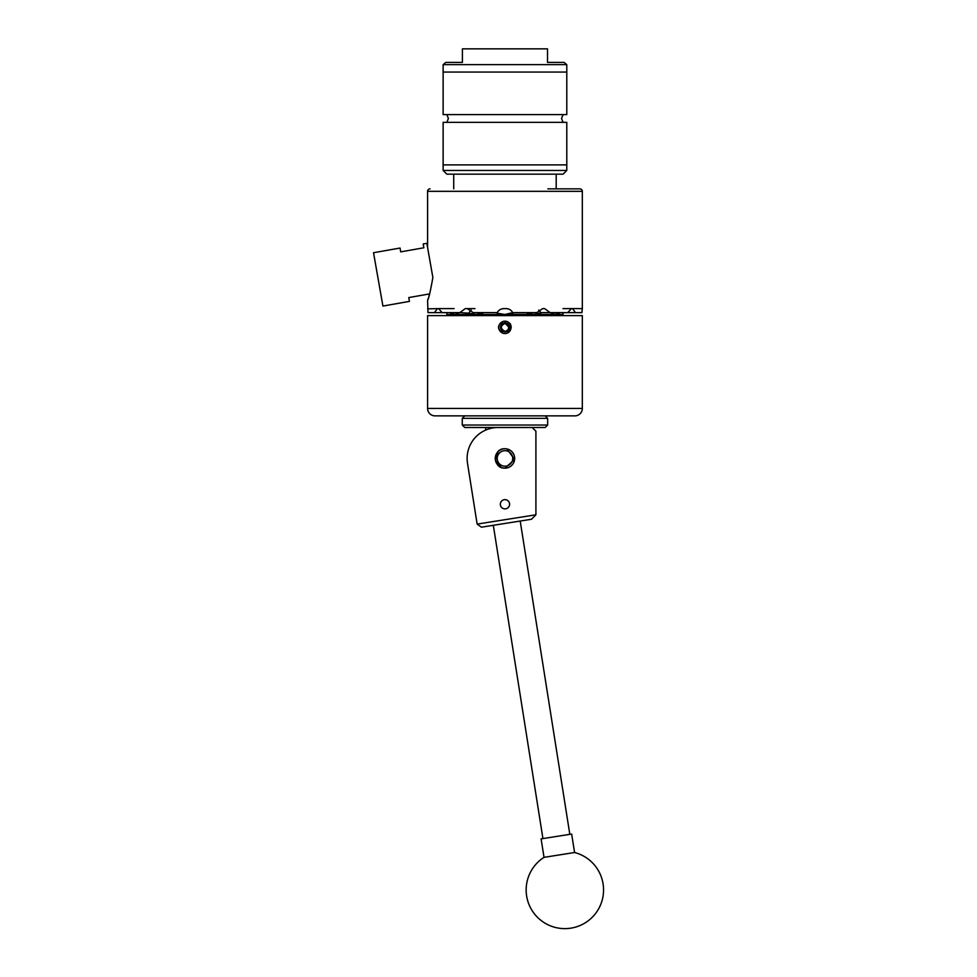 <?xml version="1.0" encoding="UTF-8"?>
<svg xmlns="http://www.w3.org/2000/svg" width="977" height="977" viewBox="0 0 977 977"><rect width="100%" height="100%" fill="white"/><g stroke="black" fill="none" stroke-linecap="round" stroke-linejoin="round"><path stroke-width="1.47" d="M500.334 504.242A4.629 4.629 0 0 0 504.962 508.87A4.629 4.629 0 0 0 509.591 504.242A4.629 4.629 0 0 0 504.962 499.626A4.629 4.629 0 0 0 500.334 504.242M495.254 458.445A9.709 9.709 0 0 0 504.962 468.154A9.709 9.709 0 0 0 514.671 458.445A9.709 9.709 0 0 0 504.962 448.736A9.709 9.709 0 0 0 495.254 458.445M477.142 524.099L467.409 462.658A30.946 30.946 0 0 1 498.062 427.499L532.196 427.499L535.909 431.211L535.909 514.83L531.5 519.251L481.392 527.189L477.142 524.099L535.909 514.794M564.095 854.167L544.018 857.354A38.677 38.677 0 0 0 570.898 928.15A38.677 38.677 0 0 0 574.586 852.506L564.095 854.167M574.586 852.506L571.655 834.04L541.869 838.754L541.099 838.877L544.018 857.354M525.821 427.499L464.734 427.499L462.255 425.032L547.67 425.032L547.67 418.339L462.255 418.339L462.255 425.032M547.67 425.032L545.19 427.499L532.196 427.499M500.126 452.412A7.731 7.731 0 0 0 498.929 463.281A7.731 7.731 0 0 0 509.799 464.49A7.731 7.731 0 0 0 511.008 453.609A7.731 7.731 0 0 0 500.126 452.412M511.008 465.992A9.672 9.672 0 0 1 497.415 464.49A9.672 9.672 0 0 1 498.917 450.898A9.672 9.672 0 0 1 512.51 452.4A9.672 9.672 0 0 1 511.008 465.992M547.865 188.854L579.85 188.854A2.479 2.479 0 0 1 582.329 191.321L427.596 191.321A2.479 2.479 0 0 1 430.075 188.854M566.794 170.462L563.082 174.175L446.843 174.175L443.131 170.462L566.794 170.462L566.794 164.893L443.131 164.893L566.794 164.893L566.794 122.345L443.131 122.345L443.131 170.462M443.131 64.629L443.131 72.054L504.962 72.054L443.131 72.054L443.131 114.614L566.794 114.614L566.794 64.629L443.131 64.629L445.83 62.406L462.414 62.406L462.414 48.85L547.511 48.85L547.511 62.406L547.511 54.394M504.962 72.054L566.794 72.054L504.962 72.054M462.414 50.401L462.414 62.406M547.511 52.856L547.511 49.216M547.511 62.406L564.095 62.406L566.794 64.629M509.396 326.807A4.47 4.47 0 0 0 508.528 324.669L506.465 323.802A3.871 3.871 0 0 0 505.219 323.497L508.638 326.904C508.712 329.322 507.564 330.751 505.219 331.227A3.871 3.871 0 0 0 508.809 326.88L508.528 324.669A4.47 4.47 0 0 0 500.847 325.622L501.128 327.845A3.871 3.871 0 0 0 504.718 331.227C500.224 328.638 500.224 326.074 504.718 323.497A3.871 3.871 0 0 0 501.128 327.845L501.409 330.055L505.524 331.789L509.078 329.102A4.47 4.47 0 0 0 509.396 326.807M511.142 326.587L511.191 327.356C510.482 332.021 507.796 334 503.131 333.304C496.963 329.334 496.963 325.378 503.131 321.421L506.794 321.421L509.835 323.546A6.192 6.192 0 0 0 498.82 328.125A6.192 6.192 0 0 0 507.21 333.133L506.745 333.316A6.216 6.216 0 0 1 506.013 333.499M504.254 323.045L500.847 325.622L501.409 330.055L505.524 331.789L509.078 329.102L508.809 326.88A3.871 3.871 0 0 0 506.465 323.802L504.413 322.935L500.847 325.622A4.47 4.47 0 0 0 505.524 331.789A4.47 4.47 0 0 0 509.078 329.102L508.528 324.669L504.413 322.935M504.962 468.154C492.445 468.752 492.432 448.15 504.962 448.736L506.892 448.932L514.623 459.41L504.962 468.154L506.892 467.959M510.397 466.493L511.838 465.308M513.023 463.855L513.926 462.182M514.671 458.445L514.476 456.515M513.914 454.696L513.035 453.047M512.998 452.986L511.838 451.594M510.397 450.397L508.724 449.493M503.033 448.932L501.201 449.493M499.54 450.397L498.111 451.582L495.449 460.35L501.189 467.385L503.045 467.959M427.596 408.435A7.425 7.425 0 0 0 435.034 415.872L574.903 415.872A7.425 7.425 0 0 0 582.329 408.435L582.329 315.608L427.596 315.608L427.596 408.435L582.329 408.435M582.329 191.321L582.329 308.61L562.984 308.61L571.386 308.61L567.759 312.628L541.356 312.628L533.979 314.484L540.892 313.177A7.425 6.436 90 0 0 538.767 310.051M427.596 247.596L427.596 191.321M432.872 277.492L432.347 274.513L432.872 277.492C430.405 291.39 428.647 298.974 427.596 300.22L427.987 312.628L434.435 312.628L437.403 308.61L427.67 308.879M454.146 308.61L437.403 308.61M446.941 308.61L438.539 308.61L442.166 312.628L459.776 312.628L465.308 308.61L467.275 308.61L473.173 312.628L497.232 312.628C498.673 310.063 500.871 308.72 503.827 308.61A7.425 7.425 0 0 0 501.824 308.891M512.949 313.177L504.962 314.484L512.705 312.628C511.252 310.063 509.054 308.72 506.098 308.61L503.827 308.61M512.705 312.628L536.752 312.628L542.662 308.61L544.629 308.61L550.149 312.628M572.522 308.61L575.502 312.628L581.938 312.628L582.316 308.61M562.984 315.608L562.984 313.177L562.984 314.484L555.217 314.484L559.21 313.177L555.217 314.484L504.401 314.386M446.941 315.608L446.941 313.177L445.585 312.628L446.941 313.177M432.347 274.513L426.851 243.322L423.188 243.969L423.859 247.779L400.704 251.858L400.033 248.048L373.519 252.725L382.923 306.057L409.436 301.38L408.765 297.57L429.611 293.894L428.879 296.361M511.032 325.988L510.287 323.717M504.279 321.177L503.192 321.396M499.223 324.975L499.711 324.034M428.182 298.522L427.596 300.22M582.17 309.733L582.06 310.869M582.048 311.004L581.938 312.628M575.502 312.628L567.759 312.628M471.17 310.051A7.425 6.436 -90 0 0 469.033 313.177L459.776 312.628M442.166 312.628L434.435 312.628M579.85 188.854L556.206 188.854L556.206 174.175M474.969 308.61L467.275 308.61M482.87 313.177L475.958 314.484L482.87 313.177L481.979 312.628M450.849 312.628A7.425 3.713 -90 0 0 450.727 313.177L454.72 314.484L458.714 313.177L457.407 312.628M469.033 313.177L475.958 314.484L446.941 314.484M499.955 309.697A7.425 7.425 0 0 0 496.975 313.177L504.962 314.484L475.958 314.484M527.959 312.628L527.055 313.177L533.979 314.484M552.518 312.628L551.223 313.177L555.217 314.484M560.261 312.628L559.21 313.177A7.425 3.713 90 0 0 559.088 312.628M449.676 312.628L450.727 313.177M564.34 312.628L562.984 313.177M510.617 328.919L510.592 325.707L508.968 331.643L507.21 333.133M509.835 323.546L510.592 325.707M569.823 834.321L520.204 521.034M542.931 838.584L493.312 525.296M464.734 415.872L462.255 418.339M545.19 415.872L547.67 418.339M453.719 188.854L453.719 174.175M446.843 114.614L448.394 118.473L446.843 122.345M563.082 114.614L561.531 118.473L563.082 122.345M485.63 427.499L485.63 430.112"/></g></svg>
